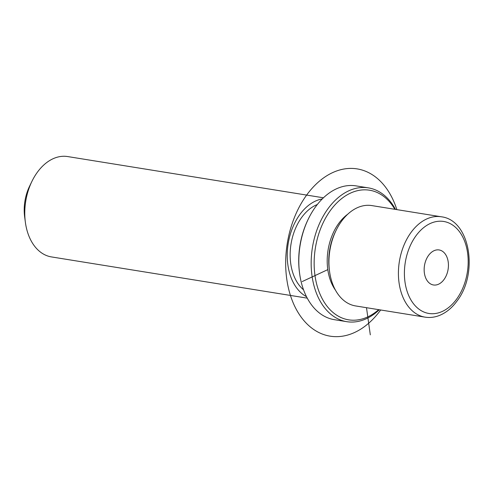 <?xml version="1.0" encoding="UTF-8"?>
<svg xmlns="http://www.w3.org/2000/svg" width="493" height="493" viewBox="0 0 493 493"><rect width="100%" height="100%" fill="white"/><g stroke="black" fill="none" stroke-linecap="round" stroke-linejoin="round"><path stroke-width="0.74" d="M441.29 216.784L371.814 205.587A50.828 34.276 99.2 0 0 341.452 221.369A50.828 34.276 99.2 0 0 336.127 230.33A50.828 34.276 99.2 0 0 329.527 271.242A50.828 34.276 99.2 0 0 355.638 305.943L425.114 317.147C429.643 317.856 434.154 317.387 438.659 315.748C445.703 313.086 451.834 308.162 457.048 300.976C478.635 273.362 470.223 220.075 441.29 216.784A50.828 34.276 99.2 0 0 410.934 232.573A50.828 34.276 99.2 0 0 399.33 284.578A50.828 34.276 99.2 0 0 425.114 317.147M336.127 230.33L335.339 231.95A46.595 31.416 99.2 0 0 329.293 269.455L329.527 271.242M347.799 214.159A46.595 31.416 99.2 0 0 338.679 223.489A46.595 31.416 99.2 0 0 335.536 290.266M317.319 204.515A46.595 31.416 99.2 0 0 301.624 217.518A46.595 31.416 99.2 0 0 303.565 289.841M322.268 198.932A50.828 34.276 99.2 0 0 299.762 214.652A50.828 34.276 99.2 0 0 306.51 296.694M323.445 197.792L67.646 156.558A50.828 34.276 99.2 0 0 37.289 172.347A50.828 34.276 99.2 0 0 31.959 181.301A50.828 34.276 99.2 0 0 25.365 222.214A50.828 34.276 99.2 0 0 51.469 256.921L307.268 298.148M31.959 181.301L29.598 186.169A38.121 25.704 99.2 0 0 24.65 216.852L25.365 222.214M432.644 284.8A17.742 11.961 -80.8 0 1 424.59 264.944A17.742 11.961 -80.8 0 1 439.115 249.951A17.742 11.961 -80.8 0 1 439.941 250.13A17.742 11.961 -80.8 0 1 447.995 269.985A17.742 11.961 -80.8 0 1 433.47 284.972A17.742 11.961 -80.8 0 1 432.644 284.8M394.844 209.297A65.649 44.271 99.2 0 0 330.322 210.591A65.649 44.271 99.2 0 0 321.325 296.977A65.649 44.271 99.2 0 0 378.667 309.659M395.478 209.402A67.769 45.695 99.2 0 0 368.333 187.864A67.769 45.695 99.2 0 0 327.851 208.909A67.769 45.695 99.2 0 0 312.383 278.255A67.769 45.695 99.2 0 0 346.764 321.676A67.769 45.695 99.2 0 0 379.302 309.758M368.333 187.864L355.983 185.873A67.769 45.695 99.2 0 0 315.502 206.918A67.769 45.695 99.2 0 0 308.396 218.861L308.002 219.675A65.649 44.271 99.2 0 0 299.485 272.524L299.602 273.418A67.769 45.695 99.2 0 0 334.414 319.686L346.764 321.676M308.396 218.861A67.769 45.695 99.2 0 0 299.602 273.418M366.496 307.694L370.311 334.846M327.802 269.622L302.203 281.571M380.676 309.98A84.71 57.12 -80.8 0 1 354.874 332.356A84.71 57.12 -80.8 0 1 286.766 279.081A84.71 57.12 -80.8 0 1 332.436 172.704A84.71 57.12 -80.8 0 1 396.853 209.624M456.709 298.992A46.595 31.416 99.2 0 0 460.789 233.602A46.595 31.416 99.2 0 0 415.876 235.931A46.595 31.416 99.2 0 0 411.791 301.328A46.595 31.416 99.2 0 0 456.709 298.992"/></g></svg>
